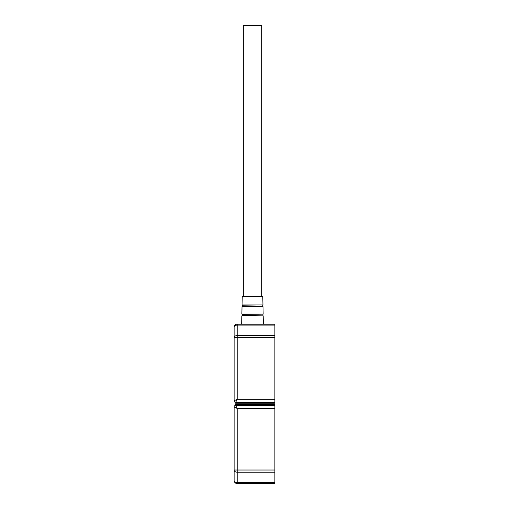 <?xml version="1.0" encoding="UTF-8"?>
<svg xmlns="http://www.w3.org/2000/svg" width="509" height="509" viewBox="0 0 509 509"><rect width="100%" height="100%" fill="white"/><g stroke="black" fill="none" stroke-linecap="round" stroke-linejoin="round"><path stroke-width="0.76" d="M274.879 325.079L237.181 325.079L237.181 324.182A3.067 3.067 0 0 0 234.121 327.242L234.121 337.709A3.067 2.17 0 0 1 237.181 335.539L237.181 325.079A3.067 2.17 180 0 0 234.121 327.242A3.067 3.067 0 0 1 237.181 324.182L274.879 324.182L274.879 403.255L235.654 403.255M274.879 335.539L237.181 335.539L237.181 337.709L234.121 337.709L234.121 400.799L237.181 399.266L237.181 337.709L274.879 337.709M274.879 399.266L237.181 399.266L235.654 402.333A1.533 1.533 0 0 1 234.121 400.799A1.533 1.533 0 0 0 235.654 402.333L274.879 402.333M263.369 324.182L263.191 315.86L241.826 315.86L241.648 324.182M242.023 306.66L241.864 314.11L263.153 314.11L262.994 306.66L242.023 306.66L242.259 305.215L262.956 304.929L242.061 304.923L242.239 296.594L262.778 296.594L262.956 304.923M261.702 296.594L261.702 25.45L243.315 25.45L243.315 296.594M235.654 405.399A1.533 1.533 0 0 0 234.121 406.933A1.533 1.533 0 0 1 235.654 405.399L235.654 404.477L274.879 404.477L274.879 405.399L235.654 405.399L237.181 408.46L234.121 406.933L234.121 480.483A3.067 2.17 0 0 0 237.181 482.653L237.181 472.187A3.067 2.17 180 0 1 234.121 470.023L234.121 480.483A3.067 3.067 0 0 0 237.181 483.55L274.879 483.55L274.879 482.653L237.181 482.653L237.181 483.55A3.067 3.067 0 0 1 234.121 480.483M274.879 408.46L274.879 470.023L237.181 470.023L237.181 408.46L274.879 408.46L274.879 405.399M234.121 470.023L237.181 470.023L237.181 472.187L274.879 472.187L274.879 470.023M274.879 472.187L274.879 482.653M263.191 315.86L242.049 315.574L242.074 314.403L263.153 314.117M262.994 306.66L242.233 306.373M262.968 315.574L262.943 314.403M262.784 306.373L262.759 305.215"/></g></svg>
